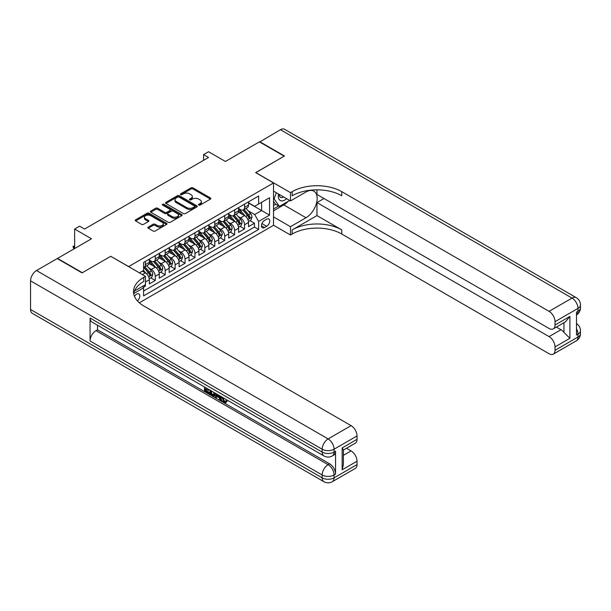 <?xml version="1.0" encoding="UTF-8"?>
<svg xmlns="http://www.w3.org/2000/svg" width="611" height="611" viewBox="0 0 611 611"><rect width="100%" height="100%" fill="white"/><g stroke="black" fill="none" stroke-linecap="round" stroke-linejoin="round"><path stroke-width="0.92" d="M198.758 205.067A0.962 0.558 0 0 0 200.118 205.067L210.467 199.094A1.375 0.794 0 0 0 210.864 198.537A1.375 0.794 0 0 0 210.467 197.972L192.939 187.852A1.375 0.794 0 0 0 190.991 187.852L180.65 193.824A0.962 0.558 0 0 0 180.367 194.222A0.962 0.558 0 0 0 180.65 194.611A0.962 0.558 0 0 0 182.009 194.611L183.346 193.84A4.407 2.543 0 0 1 189.578 193.84L191.037 194.688A4.407 2.543 0 0 1 192.328 196.482A4.407 2.543 0 0 1 191.037 198.285L189.7 199.056A0.962 0.558 0 0 0 189.418 199.446A0.962 0.558 0 0 0 189.7 199.843A0.962 0.558 0 0 0 191.067 199.843L192.404 199.071A4.407 2.543 0 0 1 198.636 199.071L200.095 199.912A4.407 2.543 0 0 1 201.386 201.714A4.407 2.543 0 0 1 200.095 203.509L198.758 204.28A0.962 0.558 0 0 0 198.476 204.677A0.962 0.558 0 0 0 198.758 205.067L198.758 204.28M137.414 300.933A4.491 2.589 120 0 0 139.698 297.03A4.491 2.589 120 0 0 138.88 293.937A4.491 2.589 120 0 0 136.635 294.158A4.491 2.589 120 0 0 134.481 296.381M148.252 227.093A1.375 0.794 0 0 0 147.847 227.651A1.375 0.794 0 0 0 148.252 228.216L153.162 231.05A1.375 0.794 0 0 0 155.11 231.05L166.604 224.42A1.375 0.794 0 0 0 167.009 223.855A1.375 0.794 0 0 0 166.604 223.298L149.076 213.178A1.375 0.794 0 0 0 147.129 213.178L135.642 219.807A1.375 0.794 0 0 0 135.237 220.372A1.375 0.794 0 0 0 135.642 220.938L141.576 224.367A1.375 0.794 0 0 0 143.524 224.367L148.442 221.526A1.375 0.794 0 0 0 148.847 220.961A1.375 0.794 0 0 0 148.442 220.403L145.502 218.7A3.681 2.123 0 0 1 144.417 217.195A3.681 2.123 0 0 1 146.693 215.232A3.681 2.123 0 0 1 150.711 215.691L162.243 222.358A3.681 2.123 0 0 1 163.32 223.855A3.681 2.123 0 0 1 161.052 225.826A3.681 2.123 0 0 1 157.035 225.36L155.11 224.252A1.375 0.794 0 0 0 153.162 224.252L148.252 227.093L148.252 228.216M110.843 256.368L128.7 266.556L273.522 182.949L255.665 172.638L284.184 156.172L259.385 141.859L225.413 161.472L208.55 151.734L203.585 154.598L208.55 157.462L84.562 229.049L79.598 226.185L74.641 229.049L74.641 248.517M110.843 256.253L82.325 272.712L57.533 258.4L91.505 238.786L74.641 229.049M183.445 213.575A1.375 0.794 0 0 0 185.393 213.575L196.879 206.938A1.375 0.794 0 0 0 197.284 206.373A1.375 0.794 0 0 0 196.879 205.815L179.359 195.696A1.375 0.794 0 0 0 177.411 195.696L165.917 202.333A1.375 0.794 0 0 0 165.52 202.89A1.375 0.794 0 0 0 165.917 203.455L183.445 213.575M162.946 205.281A0.962 0.558 0 0 1 163.924 205.411L181.727 215.691L170.255 222.312A1.375 0.794 0 0 1 168.308 222.312L150.78 212.193L150.78 211.07A1.375 0.794 0 0 0 150.375 211.635A1.375 0.794 0 0 0 150.78 212.193M150.78 211.07L155.698 208.229A1.375 0.794 0 0 1 157.646 208.229L164.749 212.338A1.375 0.794 0 0 0 166.696 212.338L169.965 210.451A1.375 0.794 0 0 0 170.362 209.886A1.375 0.794 0 0 0 169.965 209.329L162.564 205.052A0.962 0.558 0 0 1 162.282 204.662A0.962 0.558 0 0 1 162.877 204.15A0.962 0.558 0 0 1 163.924 204.265L181.742 214.553A1.375 0.794 0 0 1 182.147 215.118A1.375 0.794 0 0 1 181.742 215.683L181.742 214.553M143.302 287.391L145.365 286.2L144.074 285.459M145.464 281.961L149.328 279.731L149.328 283.909L155.286 280.472L150.772 277.868M148.824 267.985L151.314 269.42A5.614 3.238 60 0 1 155.286 276.294L159.25 274.003L159.25 278.181L165.199 274.751L160.685 272.139M158.745 262.256L161.235 263.692A5.614 3.238 60 0 1 165.199 270.566L169.171 268.275L169.171 272.46L175.12 269.023L170.606 266.419M168.659 256.528L171.156 257.972A5.614 3.238 60 0 1 175.12 264.838L179.092 262.547L179.092 266.732L185.041 263.295L180.528 260.691M178.58 250.8L181.07 252.244A5.614 3.238 60 0 1 185.041 259.11L189.005 256.826L189.005 261.004L194.962 257.567L190.449 254.963M188.501 245.08L190.991 246.516A5.614 3.238 60 0 1 194.962 253.389L198.926 251.098L198.926 255.276L204.876 251.839L200.362 249.235M198.422 239.352L200.912 240.787A5.614 3.238 60 0 1 204.876 247.661L208.847 245.37L208.847 249.548L214.797 246.111L210.283 243.506M208.336 233.623L210.833 235.059A5.614 3.238 60 0 1 214.797 241.933L218.769 239.642L218.769 243.82L224.718 240.39L220.204 237.778M218.257 227.895L220.747 229.331A5.614 3.238 60 0 1 224.718 236.205L228.682 233.914L228.682 238.099L234.632 234.662L230.126 232.058M228.178 222.167L230.668 223.611A5.614 3.238 60 0 1 234.632 230.477L238.603 228.186L238.603 232.371L244.553 228.934L244.553 224.756A5.614 3.238 -120 0 0 240.589 217.883L238.099 216.447M240.039 226.33L244.553 228.934M149.328 279.731A5.614 3.238 -120 0 0 145.365 272.857L142.386 271.139M159.25 274.003A5.614 3.238 -120 0 0 155.286 267.129L149.145 263.593M169.171 268.275A5.614 3.238 -120 0 0 165.199 261.401L159.066 257.865M179.092 262.547A5.614 3.238 -120 0 0 175.12 255.681L168.987 252.137M189.005 256.826A5.614 3.238 -120 0 0 185.041 249.952L178.908 246.409M198.926 251.098A5.614 3.238 -120 0 0 194.962 244.224L188.822 240.681M208.847 245.37A5.614 3.238 -120 0 0 204.876 238.496L198.743 234.952M218.769 239.642A5.614 3.238 -120 0 0 214.797 232.768L208.664 229.232M228.682 233.914A5.614 3.238 -120 0 0 224.718 227.04L218.585 223.504M238.603 228.186A5.614 3.238 -120 0 0 234.632 221.319L228.499 217.776M266.671 219.196L264.494 220.456A4.346 2.513 120 0 0 261.653 224.29A4.346 2.513 120 0 0 262.318 227.773A4.346 2.513 120 0 0 264.494 227.559L266.671 226.299A4.346 2.513 120 0 0 269.512 222.465A4.346 2.513 120 0 0 268.848 218.982A4.346 2.513 120 0 0 266.671 219.196M139.316 302.804L273.522 225.329L273.522 182.949M142.661 286.269L143.577 287.865L143.577 295.877L258.636 229.446L258.636 221.434L254.672 214.56L248.013 210.719M143.577 287.865L133.717 293.555M139.415 272.857L143.577 270.452L143.577 262.432L258.636 196.001L258.636 204.021L269.55 197.72L269.55 215.133L258.636 221.434M149.328 260.026L151.314 261.172A5.614 3.238 60 0 0 154.117 261.455L158.089 259.163A5.614 3.238 -120 0 0 159.25 256.597L159.25 253.389M159.25 254.306L161.235 255.451A5.614 3.238 60 0 0 164.038 255.726L168.01 253.435A5.614 3.238 -120 0 0 169.171 250.869L169.171 247.661M169.171 248.578L171.156 249.723A5.614 3.238 60 0 0 173.959 249.998L177.923 247.707A5.614 3.238 -120 0 0 179.092 245.141L179.092 241.933M179.092 242.85L181.07 243.995A5.614 3.238 60 0 0 183.88 244.27L187.844 241.979A5.614 3.238 -120 0 0 189.005 239.413L189.005 236.205M189.005 237.121L190.991 238.267A5.614 3.238 60 0 0 193.794 238.55L197.765 236.258A5.614 3.238 -120 0 0 198.926 233.685L198.926 230.477M198.926 231.393L200.912 232.539A5.614 3.238 60 0 0 203.715 232.822L207.687 230.53A5.614 3.238 -120 0 0 208.847 227.956L208.847 224.756M208.847 225.673L210.833 226.811A5.614 3.238 60 0 0 213.636 227.093L217.6 224.802A5.614 3.238 -120 0 0 218.769 222.236L218.769 219.028M218.769 219.945L220.747 221.09A5.614 3.238 60 0 0 223.557 221.365L227.521 219.074A5.614 3.238 -120 0 0 228.682 216.508L228.682 213.3M228.682 214.217L230.668 215.362A5.614 3.238 60 0 0 233.471 215.637L237.442 213.346A5.614 3.238 -120 0 0 238.603 210.78L238.603 207.572M143.577 291.065L254.474 227.048L254.474 223.206L248.524 226.643L248.524 222.465A5.614 3.238 -120 0 0 244.553 215.591L238.42 212.048M238.603 208.488L240.589 209.634A5.614 3.238 -120 0 0 243.392 209.909A5.614 3.238 -120 0 0 244.553 207.343L244.553 204.135M243.392 209.909L247.363 207.618A5.614 3.238 -120 0 0 248.524 205.052L248.524 201.844M145.365 261.401L145.365 264.609A5.614 3.238 60 0 1 144.204 267.183A5.614 3.238 60 0 1 143.577 267.404M144.204 267.183L148.168 264.891A5.614 3.238 -120 0 0 149.328 262.318L149.328 259.11M155.286 255.681L155.286 258.881A5.614 3.238 60 0 1 154.117 261.455M165.199 249.952L165.199 253.16A5.614 3.238 60 0 1 164.038 255.726M175.12 244.224L175.12 247.432A5.614 3.238 60 0 1 173.959 249.998M185.041 238.496L185.041 241.704A5.614 3.238 60 0 1 183.88 244.27M194.962 232.768L194.962 235.976A5.614 3.238 60 0 1 193.794 238.55M204.876 227.04L204.876 230.248A5.614 3.238 60 0 1 203.715 232.822M214.797 221.319L214.797 224.527A5.614 3.238 60 0 1 213.636 227.093M224.718 215.591L224.718 218.799A5.614 3.238 60 0 1 223.557 221.365M234.632 209.863L234.632 213.071A5.614 3.238 60 0 1 233.471 215.637M234.632 230.477L234.632 234.662M224.718 236.205L224.718 240.39M214.797 241.933L214.797 246.111M204.876 247.661L204.876 251.839M194.962 253.389L194.962 257.567M185.041 259.11L185.041 263.295M175.12 264.838L175.12 269.023M165.199 270.566L165.199 274.751M155.286 276.294L155.286 280.472M145.365 284.711L145.365 286.2M254.672 214.56L261.615 210.551L261.615 202.302L269.55 197.72M248.524 202.989L269.55 215.133M248.524 202.76L254.672 206.312L258.636 204.021M203.585 154.598L203.585 160.326M249.96 220.602L254.474 223.206M254.474 227.048L258.636 229.446M199.14 205.204L200.095 204.654A4.407 2.543 0 0 0 201.386 202.86L201.386 201.714M192.328 196.482L192.328 197.628A4.407 2.543 0 0 1 191.037 199.43L190.09 199.98M210.467 197.972L210.467 199.094L192.939 188.998A1.375 0.794 0 0 0 190.991 188.998L181.032 194.749M196.864 206.946L179.359 196.841A1.375 0.794 0 0 0 177.411 196.841L165.94 203.463L165.917 202.333M194.451 206.77A0.962 0.558 0 0 0 194.733 206.373A0.962 0.558 0 0 0 194.451 205.983L179.061 197.101A0.962 0.558 0 0 0 177.702 197.101L176.289 197.918A4.407 2.543 0 0 0 174.998 199.713A4.407 2.543 0 0 0 176.289 201.515L186.806 207.587A4.407 2.543 0 0 0 193.038 207.587L194.451 206.77L194.451 207.916A0.962 0.558 0 0 0 194.733 207.519L194.733 206.373M174.998 199.713L174.998 200.859A4.407 2.543 0 0 0 176.289 202.661L176.289 201.515M194.451 207.916L193.038 208.733A4.407 2.543 0 0 1 186.806 208.733L176.289 202.661M150.802 212.208L155.698 209.374L155.698 208.229M170.362 209.886L170.362 211.032A1.375 0.794 0 0 1 169.965 211.597L166.696 213.483A1.375 0.794 0 0 1 164.749 213.483L157.646 209.374A1.375 0.794 0 0 0 155.698 209.374M172.126 216.592A3.681 2.123 0 0 0 176.144 217.05A3.681 2.123 0 0 0 178.412 215.087A3.681 2.123 0 0 0 177.335 213.583L173.272 211.238A1.375 0.794 0 0 0 171.324 211.238L168.063 213.124A1.375 0.794 0 0 0 167.658 213.682A1.375 0.794 0 0 0 168.063 214.247L172.126 216.592L172.126 217.737A3.681 2.123 0 0 0 176.144 218.196A3.681 2.123 0 0 0 178.412 216.233L178.412 215.087M167.658 213.682L167.658 214.828A1.375 0.794 0 0 0 168.063 215.393L168.063 214.247M172.126 217.737L168.063 215.393M163.32 223.855L163.32 225.001A3.681 2.123 0 0 1 161.052 226.971A3.681 2.123 0 0 1 157.035 226.505L155.11 225.398A1.375 0.794 0 0 0 153.162 225.398L148.267 228.224M144.417 217.195L144.417 218.341A3.681 2.123 0 0 0 145.502 219.845L145.502 218.7M148.442 220.403L148.442 221.526L145.502 219.845M166.582 224.428L149.076 214.324A1.375 0.794 0 0 0 147.129 214.324L135.657 220.945L135.642 219.807M248.44 221.48L250.999 219.998L251.992 217.134A3.719 2.146 -120 0 0 250.548 213.644L246.012 208.397M245.103 215.95L239.733 209.733A10.731 6.194 -120 0 0 238.603 208.55M242.155 214.209L239.153 210.726A8.905 5.14 -120 0 0 238.603 210.131M242.888 210.115L247.47 215.423A3.719 2.146 60 0 1 248.799 217.982C249.357 218.73 249.754 218.501 249.983 217.295A3.719 2.146 -120 0 0 248.662 214.736L244.133 209.489M243.155 210.024L248.081 215.729A1.894 1.092 60 0 1 248.562 216.47L249.983 217.295M248.799 217.982L249.067 218.425M278.593 194.069A9.119 5.262 120 0 0 281.556 200.904A9.119 5.262 120 0 0 286.597 198.69M279.189 194.413A6.24 3.605 120 0 0 280.48 197.322A6.24 3.605 120 0 0 281.396 197.605A6.24 3.605 120 0 0 283.649 196.986M289.69 200.469L279.426 206.396L275.454 204.105L273.522 201.355M279.426 206.396L274.064 198.781L276.386 192.793M273.522 198.46L274.064 198.781M259.683 142.027L280.411 129.715L572.033 298.084A8.417 4.857 120 0 1 576.242 297.664A8.417 8.417 0 0 1 580.45 304.958A8.417 4.857 180 0 1 577.983 308.395L555.025 321.646A8.417 4.857 -120 0 0 549.068 311.343L572.033 298.084A8.417 4.857 60 0 1 577.983 308.395L577.983 311.259L576.494 312.114L576.494 335.019L577.983 334.164L577.983 337.028A8.417 4.857 60 0 1 576.242 340.877L553.276 354.136A8.417 4.857 -120 0 0 555.025 350.286L577.983 337.028A8.417 4.857 0 0 0 580.45 333.591A8.417 8.417 0 0 1 576.242 340.877M259.683 141.683L284.482 156.004L255.765 172.699M273.522 216.905L290.477 226.704L306.004 217.737A15.779 9.112 120 0 0 316.315 203.83A15.779 9.112 120 0 0 313.894 191.182A15.779 9.112 120 0 0 306.004 191.969L290.477 200.927L290.477 192.625L292.165 191.655A35.071 20.247 180 0 1 341.763 191.655L549.068 311.343M290.477 226.704L290.477 235.006L292.165 234.028A35.071 20.247 180 0 1 341.763 234.028L549.068 353.723A8.417 4.857 -120 0 0 553.276 354.136M316.964 215.591L292.165 229.904A35.071 20.247 180 0 1 341.763 229.904L316.964 215.591L316.964 202.592L324.006 198.522M316.964 189.845L316.964 194.458L549.068 328.466A8.417 4.857 -120 0 0 553.276 328.878A8.417 4.857 -120 0 0 555.025 325.029L569.903 316.437L569.903 338.311L563.953 332.361L563.953 322.723M569.903 338.311L555.025 346.903L555.025 350.286M555.025 346.903A8.417 4.857 -120 0 0 549.068 336.6L560.974 329.726A8.417 4.857 60 0 1 563.953 332.361M316.964 202.592L549.068 336.6M280.411 129.715A8.417 4.857 -60 0 1 284.619 129.303L576.242 297.664M273.522 191.136L290.477 200.927M255.765 172.585L290.477 192.625M273.522 225.215L290.477 235.006M555.025 321.646L555.025 325.029M556.4 327.084L560.974 329.726M292.165 191.655L292.165 195.772A35.071 20.247 180 0 1 341.763 195.772L341.763 191.655M553.276 328.878L565.45 321.852L569.903 316.437M288.155 201.355A15.779 9.112 -60 0 1 283.787 204.906L273.522 210.841M273.522 209.008L278.731 205.999M273.522 205.571L275.752 204.28M222.755 397.486L224.596 401.335L225.283 401.58M222.037 397.112L223.802 401.794L224.955 401.939L226.261 400.579L227.101 401.29L225.612 402.855L223.878 402.634C222.053 401.389 221.129 399.67 221.121 397.463L221.182 396.615M217.188 396.562L216.004 397.998L215.118 397.486L216.615 393.98M220.395 396.165L221.579 400.304L220.785 400.755L219.899 400.243L219.219 397.738L216.684 396.272L216.004 397.998M206.121 389.115L206.121 390.582L209.626 392.606L209.626 393.4L208.832 393.858L204.486 391.346L204.486 386.977M209.245 389.726L208.45 390.467L205.327 388.657L205.327 391.04L206.121 390.582M90.061 318.071L322.173 452.079A8.417 4.857 120 0 0 323.914 455.928L91.81 321.921A8.417 4.857 -60 0 1 90.061 318.071L90.061 340.976A8.417 4.857 -60 0 1 96.019 330.666L97.5 329.81L329.612 463.818A8.417 4.857 60 0 1 335.561 474.121L335.561 451.216A8.417 4.857 60 0 1 333.82 455.073L332.331 455.928A8.417 4.857 -120 0 0 334.072 452.079L335.561 451.216M97.5 329.81L97.5 325.212M214.797 392.934L214.866 393.866L215.637 393.415L214.835 395.676L214.041 396.134L209.978 394.515L209.978 390.146M82.027 272.888L110.744 256.307L145.464 276.348L143.776 277.325A35.071 20.247 -0 0 0 133.504 291.638A35.071 20.247 -0 0 0 143.776 305.958L351.088 425.646A8.417 4.857 60 0 1 357.038 435.956L334.072 449.215L334.072 452.079A8.417 4.857 -0 0 1 322.173 452.079L322.173 449.215L30.55 280.846A8.417 4.857 -60 0 1 36.5 270.536L57.235 258.568L82.027 272.888M145.464 276.348L145.464 284.657L134.496 290.989M342.16 447.924L343.39 449.788L343.39 464.505L342.16 469.798L342.16 447.924L357.038 439.332L357.038 435.956M357.038 439.332A8.417 4.857 60 0 1 355.297 443.189L343.39 450.055M30.55 309.479L322.173 477.848A8.417 4.857 120 0 0 323.914 481.697L32.291 313.336A8.417 4.857 -60 0 1 30.55 309.479L30.55 280.846M346.506 448.26L351.088 450.903A8.417 4.857 60 0 1 357.038 461.213L342.16 469.798M335.561 474.121L334.072 474.984L334.072 477.848L357.038 464.589L357.038 461.213M357.038 464.589A8.417 4.857 60 0 1 355.297 468.438L332.331 481.697A8.417 4.857 -120 0 0 334.072 477.848A8.417 4.857 -0 0 1 322.173 477.848L322.173 474.984L90.061 340.976M143.776 277.325L143.776 281.45A35.071 20.247 -0 0 0 133.687 293.7M205.327 391.04L208.832 393.064L209.626 392.606M208.832 393.064L208.832 393.858M205.327 387.458L208.802 389.467M208.45 389.673L208.45 390.467M214.866 393.866L214.041 396.134M210.818 390.635L210.818 394.21L212.048 394.92L213.453 395.241L213.965 392.445M211.612 391.093L211.612 393.751L214.247 394.782M210.818 394.21L211.612 393.751M212.048 394.92L212.842 394.462M219.288 395.523L220.785 400.755M217.401 394.439L216.936 395.63L218.967 396.799L218.501 395.065M217.906 394.721L217.73 395.172L218.677 395.714M216.936 395.63L217.73 395.172M223.802 401.794L224.596 401.335M221.961 397.944L222.717 397.501M225.467 401.037L226.307 401.748L227.101 401.29M226.307 401.748L225.612 402.855M238.519 227.208L241.085 225.726L242.071 222.862A3.719 2.146 -120 0 0 240.627 219.372L236.098 214.125M235.189 221.678L229.812 215.454A10.731 6.194 -120 0 0 228.682 214.278M232.241 219.937L229.232 216.454A8.905 5.14 -120 0 0 228.682 215.851M232.967 215.843L237.549 221.151A3.719 2.146 60 0 1 238.878 223.71C239.436 224.458 239.833 224.229 240.07 223.023A3.719 2.146 -120 0 0 238.741 220.464L234.212 215.217M233.234 215.752L238.16 221.457A1.894 1.092 60 0 1 238.641 222.198L240.07 223.023M238.878 223.71L239.145 224.153M228.598 232.936L231.164 231.454L232.157 228.59A3.719 2.146 -120 0 0 230.706 225.1L226.177 219.853M225.268 227.407L219.891 221.182A10.731 6.194 -120 0 0 218.769 220.006M222.32 225.658L219.311 222.183A8.905 5.14 -120 0 0 218.769 221.579M223.046 221.564L227.636 226.872A3.719 2.146 60 0 1 228.957 229.438C229.515 230.187 229.912 229.957 230.148 228.751A3.719 2.146 -120 0 0 228.82 226.185L224.29 220.938M223.32 221.48L228.247 227.185A1.894 1.092 60 0 1 228.72 227.926L230.148 228.751M228.957 229.438L229.232 229.873M218.685 238.657L221.243 237.183L222.236 234.319A3.719 2.146 -120 0 0 220.785 230.828L216.256 225.581M215.347 233.135L209.97 226.91A10.731 6.194 -120 0 0 208.847 225.734M212.399 231.386L209.397 227.903A8.905 5.14 -120 0 0 208.847 227.307M213.132 227.292L217.715 232.6A3.719 2.146 60 0 1 219.036 235.159C219.601 235.907 219.991 235.678 220.227 234.471A3.719 2.146 -120 0 0 218.906 231.913L214.369 226.666M213.399 227.208L218.326 232.913A1.894 1.092 60 0 1 218.799 233.654L220.227 234.471M219.036 235.159L219.311 235.602M208.763 244.385L211.322 242.911L212.315 240.047A3.719 2.146 -120 0 0 210.871 236.556L206.335 231.309M205.426 238.863L200.057 232.638A10.731 6.194 -120 0 0 198.926 231.454M202.485 237.114L199.476 233.631A8.905 5.14 -120 0 0 198.926 233.035M203.211 233.02L207.793 238.328A3.719 2.146 60 0 1 209.122 240.887C209.68 241.635 210.077 241.406 210.314 240.199A3.719 2.146 -120 0 0 208.985 237.641L204.456 232.394M203.478 232.936L208.404 238.634A1.894 1.092 60 0 1 208.886 239.375L210.314 240.199M209.122 240.887L209.39 241.33M198.842 250.113L201.409 248.631L202.401 245.767A3.719 2.146 -120 0 0 200.95 242.277L196.421 237.03M195.512 244.583L190.136 238.366A10.731 6.194 -120 0 0 189.005 237.183M192.564 242.842L189.555 239.359A8.905 5.14 -120 0 0 189.005 238.764M193.29 238.748L197.872 244.056A3.719 2.146 60 0 1 199.201 246.615C199.759 247.363 200.156 247.134 200.393 245.928A3.719 2.146 -120 0 0 199.064 243.369L194.535 238.122M193.565 238.664L198.483 244.362A1.894 1.092 60 0 1 198.965 245.103L200.393 245.928M199.201 246.615L199.469 247.058M188.921 255.841L191.487 254.359L192.48 251.495A3.719 2.146 -120 0 0 191.029 248.005L186.5 242.758M185.591 250.311L180.214 244.087A10.731 6.194 -120 0 0 179.092 242.911M182.643 248.57L179.634 245.087A8.905 5.14 -120 0 0 179.092 244.492M183.369 244.476L187.959 249.784A3.719 2.146 60 0 1 189.28 252.343C189.838 253.091 190.235 252.862 190.472 251.656A3.719 2.146 -120 0 0 189.15 249.097L184.614 243.85M183.644 244.385L188.57 250.09A1.894 1.092 60 0 1 189.043 250.831L190.472 251.656M189.28 252.343L189.555 252.786M179.008 261.569L181.566 260.087L182.559 257.223A3.719 2.146 -120 0 0 181.116 253.733L176.579 248.486M175.67 256.04L170.301 249.815A10.731 6.194 -120 0 0 169.171 248.639M172.722 254.291L169.721 250.815A8.905 5.14 -120 0 0 169.171 250.212M173.455 250.205L178.038 255.505A3.719 2.146 60 0 1 179.359 258.071C179.924 258.82 180.321 258.59 180.551 257.384A3.719 2.146 -120 0 0 179.229 254.818L174.693 249.571M173.723 250.113L178.649 255.818A1.894 1.092 60 0 1 179.122 256.559L180.551 257.384M179.359 258.071L179.634 258.506M169.087 267.297L171.653 265.816L172.638 262.951A3.719 2.146 -120 0 0 171.195 259.461L166.658 254.214M165.757 261.768L160.38 255.543A10.731 6.194 -120 0 0 159.25 254.367M162.809 260.019L159.799 256.544A8.905 5.14 -120 0 0 159.25 255.94M163.534 255.925L168.117 261.233A3.719 2.146 60 0 1 169.446 263.799C170.003 264.54 170.4 264.311 170.637 263.112A3.719 2.146 -120 0 0 169.308 260.546L164.779 255.299M163.801 255.841L168.728 261.546A1.894 1.092 60 0 1 169.209 262.287L170.637 263.112M169.446 263.799L169.713 264.235M159.166 273.018L161.732 271.544L162.725 268.68A3.719 2.146 -120 0 0 161.273 265.189L156.744 259.942M155.836 267.496L150.459 261.271A10.731 6.194 -120 0 0 149.328 260.087M152.887 265.747L149.878 262.264A8.905 5.14 -120 0 0 149.328 261.668M153.613 261.653L158.196 266.961A3.719 2.146 60 0 1 159.524 269.52C160.082 270.268 160.479 270.039 160.716 268.832A3.719 2.146 -120 0 0 159.387 266.274L154.858 261.027M153.888 261.569L158.807 267.274A1.894 1.092 60 0 1 159.288 268.015L160.716 268.832M159.524 269.52L159.792 269.963M149.244 278.746L151.811 277.264L152.803 274.4A3.719 2.146 -120 0 0 151.352 270.91L146.823 265.663M145.914 273.224L143.539 270.474M142.966 271.475L142.584 271.024M143.7 267.381L148.282 272.689A3.719 2.146 60 0 1 149.603 275.248C150.161 275.996 150.558 275.767 150.795 274.56A3.719 2.146 -120 0 0 149.474 272.002L144.937 266.755M143.967 267.297L148.893 272.995A1.894 1.092 60 0 1 149.367 273.736L150.795 274.56M149.603 275.248L149.878 275.691M74.641 246.454L73.847 246.913L74.641 247.371M72.953 246.401L73.847 246.913L73.847 248.975L72.953 246.401L74.641 245.851M142.386 274.576L145.365 272.857M151.314 269.42L155.286 267.129M161.235 263.692L165.199 261.401M171.156 257.972L175.12 255.681M181.07 252.244L185.041 249.952M190.991 246.516L194.962 244.224M200.912 240.787L204.876 238.496M210.833 235.059L214.797 232.768M220.747 229.331L224.718 227.04M230.668 223.611L234.632 221.319M240.589 217.883L244.553 215.591M244.553 207.343L248.524 205.052M145.365 264.609L149.328 262.318M155.286 258.881L159.25 256.597M165.199 253.16L169.171 250.869M175.12 247.432L179.092 245.141M185.041 241.704L189.005 239.413M194.962 235.976L198.926 233.685M204.876 230.248L208.847 227.956M214.797 224.527L218.769 222.236M224.718 218.799L228.682 216.508M234.632 213.071L238.603 210.78M244.553 224.756L248.524 222.465M261.92 223.55L266.671 226.299M261.416 225.787L264.494 227.559M200.095 204.654L200.095 203.509M189.7 199.843L189.7 199.056M191.037 199.43L191.037 198.285M180.65 194.611L180.65 193.824M190.991 188.998L190.991 187.852M192.939 188.998L192.939 187.852M177.411 196.841L177.411 195.696M179.359 196.841L179.359 195.696M196.879 206.938L196.879 205.815M186.806 208.733L186.806 207.587M193.038 208.733L193.038 207.587M157.646 209.374L157.646 208.229M164.749 213.483L164.749 212.338M166.696 213.483L166.696 212.338M169.965 211.597L169.965 210.451M163.924 205.411L163.924 204.265M153.162 225.398L153.162 224.252M155.11 225.398L155.11 224.252M157.035 226.505L157.035 225.36M147.129 214.324L147.129 213.178M149.076 214.324L149.076 213.178M166.604 224.42L166.604 223.298M247.875 219.57L251.969 217.21M239.733 209.733L240.245 209.436M248.662 214.736L250.548 213.644M245.698 216.447L247.47 215.423M292.165 229.904L292.165 234.028M341.763 229.904L341.763 234.028M576.494 328.756A8.417 4.857 60 0 1 577.983 334.164A8.417 4.857 180 0 0 580.45 330.727A8.417 8.417 0 0 0 576.494 323.593M576.494 314.955A8.417 8.417 0 0 0 580.45 307.822A8.417 4.857 0 0 1 577.983 311.259A8.417 4.857 60 0 1 576.494 314.94M283.787 204.906L306.004 217.737M36.5 270.536L328.122 438.904L351.088 425.646M96.019 330.666L328.122 464.673L329.612 463.818M343.39 455.348L351.088 450.903M328.122 438.904A8.417 4.857 120 0 0 322.173 449.215A8.417 4.857 180 0 0 334.072 449.215A8.417 4.857 -120 0 0 328.122 438.904M328.122 464.673A8.417 4.857 120 0 0 322.173 474.984A8.417 4.857 180 0 0 334.072 474.984A8.417 4.857 -120 0 0 328.122 464.673M237.954 225.299L242.048 222.939M229.812 215.454L230.324 215.164M238.741 220.464L240.627 219.372M235.777 222.175L237.549 221.151M228.033 231.027L232.134 228.659M219.891 221.182L220.403 220.892M228.82 226.185L230.706 225.1M225.856 227.895L227.636 226.872M218.112 236.755L222.213 234.387M209.97 226.91L210.482 226.612M218.906 231.913L220.785 230.828M215.943 233.623L217.715 232.6M208.198 242.483L212.292 240.115M200.057 232.638L200.568 232.34M208.985 237.641L210.871 236.556M206.022 239.352L207.793 238.328M198.277 248.211L202.371 245.843M190.136 238.366L190.647 238.069M199.064 243.369L200.95 242.277M196.1 245.08L197.872 244.056M188.356 253.932L192.457 251.572M180.214 244.087L180.726 243.797M189.15 249.097L191.029 248.005M186.187 250.808L187.959 249.784M178.435 259.66L182.536 257.292M170.301 249.815L170.805 249.525M179.229 254.818L181.116 253.733M176.266 256.528L178.038 255.505M168.521 265.388L172.615 263.02M160.38 255.543L160.892 255.253M169.308 260.546L171.195 259.461M166.345 262.256L168.117 261.233M158.6 271.116L162.694 268.748M150.459 261.271L150.97 260.973M159.387 266.274L161.273 265.189M156.424 267.985L158.196 266.961M148.679 276.844L152.781 274.476M149.474 272.002L151.352 270.91M146.51 273.713L148.282 272.689M580.45 330.727L580.45 333.591M580.45 304.958L580.45 307.822M323.914 455.928A8.417 8.417 0 0 0 332.331 455.928M323.914 481.697A8.417 8.417 0 0 0 332.331 481.697"/></g></svg>

